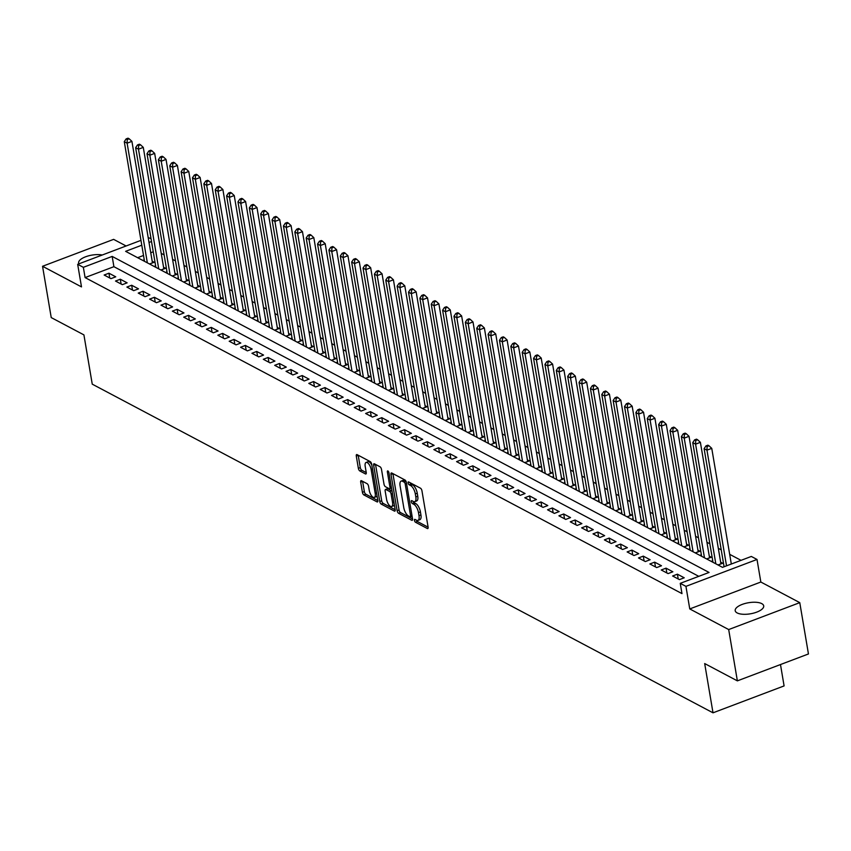 <?xml version="1.0" encoding="UTF-8"?>
<svg xmlns="http://www.w3.org/2000/svg" width="851" height="851" viewBox="0 0 851 851"><rect width="100%" height="100%" fill="white"/><g stroke="black" fill="none" stroke-linecap="round" stroke-linejoin="round"><path stroke-width="1.28" d="M416.522 520.227L414.99 519.408A1.553 0.649 -110.7 0 0 414.671 519.376A1.553 0.649 -110.7 0 0 414.448 520.408A1.553 0.649 -110.7 0 0 415.469 522.237L427.319 528.514A2.213 0.925 -110.7 0 0 427.766 528.567A2.213 0.925 -110.7 0 0 428.096 527.088L421.958 490.825A2.213 0.925 -110.7 0 0 420.511 488.219L408.65 481.943A1.553 0.649 -110.7 0 0 408.342 481.9A1.553 0.649 -110.7 0 0 408.108 482.932A1.553 0.649 -110.7 0 0 409.129 484.762L410.661 485.57A7.095 2.957 -110.7 0 1 415.32 493.91L415.831 496.931A7.095 2.957 -110.7 0 1 414.777 501.675A7.095 2.957 -110.7 0 1 413.352 501.484L411.82 500.675A1.553 0.649 -110.7 0 0 411.512 500.633A1.553 0.649 -110.7 0 0 411.278 501.675A1.553 0.649 -110.7 0 0 412.299 503.494L413.831 504.313A7.095 2.957 -110.7 0 1 418.49 512.642L419 515.663A7.095 2.957 -110.7 0 1 417.947 520.418A7.095 2.957 -110.7 0 1 416.522 520.227A1.553 0.649 -110.7 0 0 417.384 521.503L428.117 527.184M410.161 482.74A1.553 0.649 -110.7 0 0 411.044 484.038L412.586 484.847L410.661 485.57M413.331 501.484A1.553 0.649 -110.7 0 0 414.214 502.771L415.745 503.579L413.831 504.313M737.157 612.933A14.456 5.617 -9.6 0 0 753.678 613.103A14.456 5.617 -9.6 0 0 763.709 605.869A14.456 5.617 -9.6 0 0 761.751 603.625A14.456 5.617 -9.6 0 0 745.231 603.444A14.456 5.617 -9.6 0 0 735.2 610.688A14.456 5.617 -9.6 0 0 737.157 612.933M361.473 480.719A2.213 0.925 -110.7 0 0 361.026 480.655A2.213 0.925 -110.7 0 0 360.696 482.145L362.42 492.314A2.213 0.925 -110.7 0 0 363.877 494.92L377.046 501.888A2.213 0.925 -110.7 0 0 377.493 501.952A2.213 0.925 -110.7 0 0 377.823 500.473L371.685 464.21A2.213 0.925 -110.7 0 0 370.228 461.604L357.058 454.625A2.213 0.925 -110.7 0 0 356.622 454.572A2.213 0.925 -110.7 0 0 356.292 456.051L358.367 468.337A2.213 0.925 -110.7 0 0 359.824 470.943L365.462 473.933A2.213 0.925 -110.7 0 0 365.898 473.986A2.213 0.925 -110.7 0 0 366.238 472.507L365.207 466.412A5.936 2.468 -110.7 0 1 366.09 462.444A5.936 2.468 -110.7 0 1 371.174 469.571L375.217 493.442A5.936 2.468 -110.7 0 1 374.323 497.41A5.936 2.468 -110.7 0 1 369.238 490.282L368.568 486.304A2.213 0.925 -110.7 0 0 367.111 483.698L361.473 480.719M698.777 576.34L113.906 266.682L85.089 277.586L83.355 267.32L77.675 264.31L140.968 240.354M737.37 680.864L728.69 629.559L799.77 602.646L808.45 653.962L737.37 680.864L704.681 663.557L713.01 712.819L92.248 384.152L83.919 334.89L51.23 317.583L42.55 266.278L81.494 286.893L77.675 264.31M799.77 602.646L760.837 582.031L689.757 608.933L728.69 629.559M689.757 608.933L685.938 586.36L680.247 583.35L709.064 572.446L112.172 256.417L83.355 267.32M85.089 277.586L681.981 593.615L680.247 583.35M397.13 510.696A2.213 0.925 -110.7 0 0 398.587 513.291L411.756 520.269A2.213 0.925 -110.7 0 0 412.192 520.323A2.213 0.925 -110.7 0 0 412.533 518.844L406.395 482.581A2.213 0.925 -110.7 0 0 404.938 479.975L391.768 473.007A2.213 0.925 -110.7 0 0 391.322 472.943A2.213 0.925 -110.7 0 0 390.992 474.433L397.13 510.696L399.045 509.962A2.213 0.925 -110.7 0 0 400.502 512.568L412.544 518.94M394.396 511.079L381.227 504.111A2.213 0.925 -110.7 0 1 379.769 501.505L373.642 465.242A2.213 0.925 -110.7 0 1 373.972 463.752A2.213 0.925 -110.7 0 1 374.419 463.816L380.057 466.795A2.213 0.925 -110.7 0 1 381.503 469.401L383.992 484.113A2.213 0.925 -110.7 0 0 385.45 486.719L389.194 488.697A2.213 0.925 -110.7 0 0 389.63 488.761A2.213 0.925 -110.7 0 0 389.971 487.272L387.375 471.965A1.553 0.649 -110.7 0 1 387.609 470.922A1.553 0.649 -110.7 0 1 388.939 472.794L395.172 509.653A2.213 0.925 -110.7 0 1 394.843 511.143A2.213 0.925 -110.7 0 1 394.396 511.079L395.141 510.802M126.108 245.982L113.63 239.365L42.55 266.278M149.585 264.012L154.18 262.278L152.191 261.225M160.956 270.033L165.551 268.299L163.562 267.235M172.327 276.054L176.923 274.309L174.934 273.256M183.688 282.075L188.294 280.33L186.305 279.277M195.06 288.095L199.655 286.351L197.666 285.298M206.431 294.116L211.027 292.372L209.038 291.319M217.803 300.137L222.398 298.393L220.409 297.339M229.174 306.147L233.77 304.413L231.78 303.36M240.535 312.168L245.141 310.434L243.152 309.381M251.907 318.189L256.502 316.455L254.513 315.402M263.278 324.21L267.874 322.465L265.884 321.412M274.65 330.231L279.245 328.486L277.256 327.433M286.021 336.251L290.616 334.507L288.627 333.454M297.382 342.272L301.988 340.528L299.999 339.475M308.753 348.293L313.349 346.548L311.36 345.495M320.125 354.303L324.72 352.569L322.731 351.516M331.496 360.324L336.092 358.59L334.103 357.537M342.868 366.345L347.463 364.611L345.474 363.558M354.229 372.366L358.835 370.621L356.846 369.568M365.6 378.387L370.196 376.642L368.206 375.589M376.972 384.407L381.567 382.663L379.578 381.61M388.343 390.428L392.939 388.684L390.949 387.63M399.715 396.449L404.31 394.704L402.321 393.651M411.076 402.47L415.682 400.725L413.692 399.672M422.447 408.48L427.042 406.746L425.053 405.693M433.819 414.501L438.414 412.767L436.425 411.714M445.19 420.522L449.785 418.788L447.796 417.735M456.561 426.542L461.157 424.798L459.168 423.745M467.922 432.563L472.528 430.819L470.539 429.766M479.294 438.584L483.889 436.84L481.9 435.786M490.665 444.605L495.261 442.86L493.272 441.807M502.037 450.626L506.632 448.881L504.643 447.828M513.408 456.636L518.004 454.902L516.014 453.849M524.769 462.657L529.375 460.923L527.386 459.87M536.141 468.678L540.736 466.944L538.747 465.891M547.512 474.698L552.108 472.954L550.118 471.901M558.884 480.719L563.479 478.975L561.49 477.922M570.255 486.74L574.851 484.996L572.861 483.942M581.616 492.761L586.222 491.016L584.233 489.963M592.987 498.782L597.583 497.037L595.594 495.984M604.359 504.792L608.954 503.058L606.965 502.005M615.73 510.813L620.326 509.079L618.337 508.026M627.102 516.834L631.697 515.1L629.708 514.047M638.463 522.854L643.069 521.12L641.08 520.057M649.834 528.875L654.43 527.131L652.44 526.078M661.206 534.896L665.801 533.151L663.812 532.098M672.577 540.917L677.173 539.172L675.183 538.119M683.949 546.938L688.544 545.193L686.555 544.14M695.31 552.959L699.916 551.214L697.926 550.161M706.681 558.969L711.276 557.235L709.287 556.182M718.053 564.99L722.648 563.256L720.659 562.203M672.609 575.999L679.428 579.616L684.225 577.797L677.407 574.18L672.609 575.999M661.238 569.979L668.056 573.595L672.864 571.776L666.035 568.16L661.238 569.979M649.866 563.958L656.685 567.574L661.493 565.755L654.664 562.149L649.866 563.958M638.495 557.948L645.313 561.554L650.121 559.735L643.303 556.128L638.495 557.948M627.123 551.927L633.952 555.533L638.75 553.714L631.931 550.108L627.123 551.927M615.762 545.906L622.581 549.512L627.378 547.693L620.56 544.087L615.762 545.906M604.391 539.885L611.209 543.491L616.018 541.683L609.188 538.066L604.391 539.885M593.019 533.864L599.838 537.481L604.646 535.662L597.817 532.045L593.019 533.864M581.648 527.843L588.466 531.46L593.275 529.641L586.456 526.024L581.648 527.843M570.276 521.823L577.106 525.439L581.903 523.62L575.085 520.004L570.276 521.823M558.916 515.802L565.734 519.418L570.532 517.599L563.713 513.983L558.916 515.802M547.544 509.781L554.363 513.398L559.171 511.579L552.342 507.973L547.544 509.781M536.173 503.771L542.991 507.377L547.799 505.558L540.97 501.952L536.173 503.771M524.801 497.75L531.62 501.356L536.428 499.537L529.609 495.931L524.801 497.75M513.43 491.729L520.259 495.335L525.056 493.516L518.238 489.91L513.43 491.729M502.069 485.708L508.887 489.314L513.685 487.506L506.866 483.889L502.069 485.708M490.697 479.687L497.516 483.304L502.324 481.485L495.495 477.868L490.697 479.687M479.326 473.667L486.144 477.283L490.953 475.464L484.123 471.848L479.326 473.667M467.954 467.646L474.773 471.263L479.581 469.444L472.762 465.827L467.954 467.646M456.583 461.625L463.412 465.242L468.21 463.423L461.391 459.817L456.583 461.625M445.222 455.615L452.041 459.221L456.838 457.402L450.019 453.796L445.222 455.615M433.85 449.594L440.669 453.2L445.477 451.381L438.648 447.775L433.85 449.594M422.479 443.573L429.298 447.179L434.106 445.36L427.276 441.754L422.479 443.573M411.107 437.552L417.926 441.158L422.734 439.35L415.916 435.733L411.107 437.552M399.736 431.531L406.565 435.148L411.363 433.329L404.544 429.712L399.736 431.531M388.375 425.511L395.194 429.127L399.991 427.308L393.173 423.692L388.375 425.511M377.004 419.49L383.822 423.107L388.63 421.288L381.801 417.671L377.004 419.49M365.632 413.469L372.451 417.086L377.259 415.267L370.43 411.661L365.632 413.469M354.261 407.459L361.079 411.065L365.887 409.246L359.069 405.64L354.261 407.459M342.889 401.438L349.718 405.044L354.516 403.225L347.697 399.619L342.889 401.438M331.528 395.417L338.347 399.023L343.144 397.204L336.326 393.598L331.528 395.417M320.157 389.396L326.975 393.002L331.784 391.194L324.954 387.577L320.157 389.396M308.785 383.375L315.604 386.992L320.412 385.173L313.583 381.556L308.785 383.375M297.414 377.355L304.233 380.971L309.041 379.152L302.222 375.536L297.414 377.355M286.042 371.334L292.872 374.951L297.669 373.132L290.851 369.515L286.042 371.334M274.682 365.313L281.5 368.93L286.298 367.111L279.479 363.494L274.682 365.313M263.31 359.292L270.129 362.909L274.926 361.09L268.108 357.484L263.31 359.292M251.939 353.282L258.757 356.888L263.565 355.069L256.736 351.463L251.939 353.282M240.567 347.261L247.386 350.867L252.194 349.048L245.375 345.442L240.567 347.261M229.196 341.24L236.025 344.846L240.822 343.027L234.004 339.421L229.196 341.24M217.835 335.22L224.653 338.826L229.451 337.017L222.632 333.401L217.835 335.22M206.463 329.199L213.282 332.815L218.079 330.996L211.261 327.38L206.463 329.199M195.092 323.178L201.91 326.795L206.719 324.976L199.889 321.359L195.092 323.178M183.72 317.157L190.539 320.774L195.347 318.955L188.528 315.338L183.72 317.157M172.349 311.136L179.178 314.753L183.976 312.934L177.157 309.328L172.349 311.136M160.988 305.126L167.807 308.732L172.604 306.913L165.785 303.307L160.988 305.126M149.616 299.105L156.435 302.711L161.233 300.892L154.414 297.286L149.616 299.105M138.245 293.084L145.064 296.691L149.872 294.871L143.042 291.265L138.245 293.084M126.873 287.064L133.692 290.67L138.5 288.861L131.682 285.245L126.873 287.064M115.502 281.043L122.331 284.66L127.129 282.84L120.31 279.224L115.502 281.043M115.757 276.82L108.939 273.203L104.141 275.022L110.96 278.639L115.757 276.82M741.04 560.341L729.679 554.331M721.222 549.852L718.308 548.31M709.862 543.832L706.947 542.289M698.49 537.811L695.575 536.268M687.119 531.79L684.204 530.247M675.747 525.769L672.833 524.227M664.376 519.759L661.461 518.216M653.004 513.738L650.1 512.196M641.643 507.717L638.729 506.175M630.272 501.696L627.357 500.154M618.9 495.676L615.986 494.133M607.529 489.655L604.614 488.112M596.157 483.634L593.253 482.091M584.797 477.613L581.882 476.071M573.425 471.603L570.51 470.05M562.054 465.582L559.139 464.04M550.682 459.561L547.767 458.019M539.311 453.54L536.407 451.998M527.95 447.52L525.035 445.977M516.578 441.499L513.664 439.956M505.207 435.478L502.292 433.936M493.835 429.457L490.921 427.915M482.464 423.436L479.56 421.894M471.103 417.426L468.188 415.884M459.731 411.405L456.817 409.863M448.36 405.384L445.445 403.842M436.988 399.364L434.074 397.821M425.617 393.343L422.702 391.8M414.256 387.322L411.341 385.78M402.885 381.301L399.97 379.759M391.513 375.28L388.599 373.738M380.142 369.27L377.227 367.728M368.77 363.249L365.856 361.707M357.409 357.229L354.495 355.686M346.038 351.208L343.123 349.665M334.666 345.187L331.752 343.644M323.295 339.166L320.38 337.624M311.923 333.145L309.009 331.603M300.563 327.124L297.648 325.582M289.191 321.114L286.276 319.561M277.82 315.093L274.905 313.551M266.448 309.073L263.533 307.53M255.077 303.052L252.162 301.509M243.716 297.031L240.801 295.488M232.344 291.01L229.43 289.468M220.973 284.989L218.058 283.447M209.601 278.968L206.687 277.426M198.23 272.948L195.315 271.405M186.869 266.937L183.954 265.395M175.497 260.917L172.583 259.374M164.126 254.896L161.211 253.353M153.254 251.79L150.755 252.736M143.521 255.47L137.649 257.693M712.734 560.809L711.234 561.383M701.362 554.799L699.862 555.363M689.991 548.778L688.491 549.342M678.619 542.757L677.119 543.321M667.248 536.736L665.759 537.3M655.887 530.716L654.387 531.279M644.515 524.695L643.016 525.258M633.144 518.674L631.644 519.248M621.773 512.653L620.273 513.227M610.401 506.643L608.901 507.207M599.03 500.622L597.54 501.186M587.669 494.601L586.169 495.165M576.297 488.58L574.797 489.144M564.926 482.56L563.426 483.123M553.554 476.539L552.054 477.103M542.183 470.518L540.693 471.092M530.822 464.497L529.322 465.071M519.45 458.476L517.951 459.051M508.079 452.466L506.579 453.03M496.707 446.445L495.208 447.009M485.336 440.424L483.847 440.988M473.975 434.404L472.475 434.967M462.604 428.383L461.104 428.947M451.232 422.362L449.732 422.936M439.861 416.341L438.361 416.916M428.489 410.32L427 410.895M417.128 404.31L415.628 404.874M405.757 398.289L404.257 398.853M394.385 392.268L392.885 392.832M383.014 386.248L381.514 386.811M371.642 380.227L370.153 380.791M360.281 374.206L358.782 374.77M348.91 368.185L347.41 368.76M337.539 362.164L336.039 362.739M326.167 356.154L324.667 356.718M314.796 350.133L313.306 350.697M303.435 344.112L301.935 344.676M292.063 338.092L290.563 338.655M280.692 332.071L279.192 332.635M269.32 326.05L267.82 326.614M257.949 320.029L256.459 320.604M246.588 314.008L245.088 314.583M235.216 307.988L233.717 308.562M223.845 301.977L222.345 302.541M212.473 295.957L210.974 296.52M201.102 289.936L199.613 290.499M189.741 283.915L188.241 284.479M178.37 277.894L176.87 278.458M166.998 271.873L165.498 272.437M155.627 265.852L154.127 266.427M144.255 259.832L142.766 260.406M713.01 712.819L784.09 685.917L780.484 664.546M148.202 237.62L151.021 238.61M141.787 245.205L125.618 251.332L722.51 567.351L751.327 556.448L757.018 559.458L685.938 586.36M760.837 582.031L757.018 559.458M151.51 241.524L149.021 242.471M113.906 266.682L112.172 256.417M677.407 574.18L678.215 578.978M666.035 568.16L666.844 572.957M654.664 562.149L655.483 566.936M643.303 556.128L644.111 560.915M631.931 550.108L632.74 554.895M620.56 544.087L621.368 548.874M609.188 538.066L609.997 542.853M597.817 532.045L598.636 536.832M586.456 526.024L587.264 530.811M575.085 520.004L575.893 524.801M563.713 513.983L564.521 518.78M552.342 507.973L553.15 512.759M540.97 501.952L541.789 506.739M529.609 495.931L530.418 500.718M518.238 489.91L519.046 494.697M506.866 483.889L507.675 488.676M495.495 477.868L496.303 482.655M484.123 471.848L484.942 476.645M472.762 465.827L473.571 470.624M461.391 459.817L462.199 464.603M450.019 453.796L450.828 458.583M438.648 447.775L439.456 452.562M427.276 441.754L428.096 446.541M415.916 435.733L416.724 440.52M404.544 429.712L405.353 434.499M393.173 423.692L393.981 428.489M381.801 417.671L382.61 422.468M370.43 411.661L371.249 416.447M359.069 405.64L359.877 410.427M347.697 399.619L348.506 404.406M336.326 393.598L337.134 398.385M324.954 387.577L325.763 392.364M313.583 381.556L314.402 386.343M302.222 375.536L303.03 380.323M290.851 369.515L291.659 374.312M279.479 363.494L280.287 368.292M268.108 357.484L268.916 362.271M256.736 351.463L257.555 356.25M245.375 345.442L246.184 350.229M234.004 339.421L234.812 344.208M222.632 333.401L223.441 338.187M211.261 327.38L212.069 332.167M199.889 321.359L200.708 326.156M188.528 315.338L189.337 320.136M177.157 309.328L177.965 314.115M165.785 303.307L166.594 308.094M154.414 297.286L155.222 302.073M143.042 291.265L143.862 296.052M131.682 285.245L132.49 290.031M120.31 279.224L121.119 284.011M108.939 273.203L109.747 277.99M102.237 255.013A14.456 5.617 -9.6 0 0 86.515 256.459A14.456 5.617 -9.6 0 0 78.611 263.055A14.456 5.617 -9.6 0 0 78.909 263.842M417.947 520.418L419.862 519.684A7.095 2.957 -110.7 0 0 420.926 514.94L419 515.663M415.745 503.579A7.095 2.957 -110.7 0 1 420.415 511.919L420.926 514.94M414.777 501.675L416.692 500.952A7.095 2.957 -110.7 0 0 417.756 496.207L415.831 496.931M412.586 484.847A7.095 2.957 -110.7 0 1 417.245 493.186L417.756 496.207M392.896 473.603A2.213 0.925 -110.7 0 0 392.917 473.699L399.045 509.962M410.044 516.802A1.553 0.649 -110.7 0 0 410.363 516.844A1.553 0.649 -110.7 0 0 410.586 515.802L405.204 483.974A1.553 0.649 -110.7 0 0 404.182 482.145L402.566 481.294A7.095 2.957 -110.7 0 0 401.151 481.102A7.095 2.957 -110.7 0 0 400.087 485.847L403.768 507.6A7.095 2.957 -110.7 0 0 408.427 515.94L410.044 516.802M401.151 481.102L403.066 480.368A7.095 2.957 -110.7 0 1 404.491 480.56L406.023 481.379M395.194 509.76L383.152 503.377L381.227 504.111M375.546 464.412A2.213 0.925 -110.7 0 0 375.557 464.508L381.695 500.771A2.213 0.925 -110.7 0 0 383.152 503.377M391.109 487.974A2.213 0.925 -110.7 0 0 391.524 488.038L389.63 488.761M386.577 499.377A5.936 2.468 -110.7 0 0 391.662 506.505A5.936 2.468 -110.7 0 0 392.545 502.537L391.13 494.123A2.213 0.925 -110.7 0 0 389.673 491.516L385.928 489.538A2.213 0.925 -110.7 0 0 385.482 489.474A2.213 0.925 -110.7 0 0 385.152 490.963L386.577 499.377M391.662 506.505L393.587 505.771A5.936 2.468 -110.7 0 0 394.364 504.877M392.045 491.176A2.213 0.925 -110.7 0 0 391.588 490.793L389.673 491.516M387.109 489.091A2.213 0.925 -110.7 0 1 387.407 488.751A2.213 0.925 -110.7 0 1 387.854 488.814L391.588 490.793M374.323 497.41L376.248 496.686A5.936 2.468 -110.7 0 0 377.025 495.793M371.834 465.05A5.936 2.468 -110.7 0 0 368.004 461.721L366.09 462.444M358.197 455.221A2.213 0.925 -110.7 0 0 358.207 455.328L360.292 467.614A2.213 0.925 -110.7 0 0 361.739 470.22L366.249 472.603M362.611 481.315A2.213 0.925 -110.7 0 0 362.622 481.411L364.345 491.591A2.213 0.925 -110.7 0 0 365.802 494.197L377.833 500.569M731.317 564.022L711.755 448.36L706.958 450.168L704.107 448.668L724.084 566.755M726.52 565.841L706.958 450.168L707.096 446.509L709.011 445.786L707.872 445.179L705.958 445.903L707.096 446.509M704.107 448.668L705.958 445.903M709.011 445.786L711.755 448.36M720.946 563.894A2.255 0.936 69.3 0 1 720.935 563.841L700.384 442.339L695.586 444.158L692.746 442.648L712.978 562.309M715.819 563.809L695.586 444.158L695.724 440.488L697.639 439.765L696.501 439.159L694.586 439.882L695.724 440.488M692.746 442.648L694.586 439.882M697.639 439.765L700.384 442.339M709.574 557.873A2.255 0.936 69.3 0 1 709.564 557.82L689.023 436.318L684.215 438.137L681.374 436.627L701.607 556.288M704.458 557.788L684.215 438.137L684.353 434.467L686.278 433.744L685.14 433.138L683.215 433.872L684.353 434.467M681.374 436.627L683.215 433.872M686.278 433.744L689.023 436.318M698.214 551.852A2.255 0.936 69.3 0 1 698.203 551.799L677.651 430.298L672.843 432.117L670.003 430.606L690.246 550.267M693.086 551.778L672.843 432.117L672.981 428.447L674.907 427.723L673.769 427.117L671.843 427.851L672.981 428.447M670.003 430.606L671.843 427.851M674.907 427.723L677.651 430.298M686.842 545.842A2.255 0.936 69.3 0 1 686.831 545.778L666.28 424.277L661.472 426.096L658.631 424.585L678.875 544.246M681.715 545.757L661.472 426.096L661.61 422.426L663.535 421.702L662.397 421.096L660.472 421.83L661.61 422.426M658.631 424.585L660.472 421.83M663.535 421.702L666.28 424.277M675.471 539.821A2.255 0.936 69.3 0 1 675.46 539.757L654.908 418.256L650.111 420.075L647.26 418.575L667.503 538.226M670.343 539.736L650.111 420.075L650.249 416.416L652.164 415.682L651.026 415.086L649.111 415.809L650.249 416.416M647.26 418.575L649.111 415.809M652.164 415.682L654.908 418.256M664.099 533.8A2.255 0.936 69.3 0 1 664.088 533.747L643.537 412.235L638.739 414.054L635.899 412.554L656.132 532.205M658.972 533.715L638.739 414.054L638.878 410.395L640.792 409.661L639.654 409.065L637.739 409.788L638.878 410.395M635.899 412.554L637.739 409.788M640.792 409.661L643.537 412.235M652.728 527.78A2.255 0.936 69.3 0 1 652.717 527.726L632.176 406.214L627.368 408.033L624.528 406.533L644.76 526.195M647.611 527.694L627.368 408.033L627.506 404.374L629.432 403.64L628.293 403.044L626.368 403.768L627.506 404.374M624.528 406.533L626.368 403.768M629.432 403.64L632.176 406.214M641.367 521.759A2.255 0.936 69.3 0 1 641.356 521.706L620.804 400.204L615.996 402.012L613.156 400.513L633.399 520.174M636.24 521.674L615.996 402.012L616.135 398.353L618.06 397.63L616.922 397.023L614.996 397.747L616.135 398.353M613.156 400.513L614.996 397.747M618.06 397.63L620.804 400.204M629.995 515.738A2.255 0.936 69.3 0 1 629.985 515.685L609.433 394.183L604.625 396.002L601.785 394.492L622.028 514.153M624.868 515.653L604.625 396.002L604.763 392.332L606.689 391.609L605.55 391.003L603.625 391.726L604.763 392.332M601.785 394.492L603.625 391.726M606.689 391.609L609.433 394.183M618.624 509.717A2.255 0.936 69.3 0 1 618.613 509.664L598.062 388.162L593.264 389.981L590.413 388.471L610.656 508.132M613.497 509.632L593.264 389.981L593.402 386.311L595.317 385.588L594.179 384.982L592.264 385.716L593.402 386.311M590.413 388.471L592.264 385.716M595.317 385.588L598.062 388.162M607.252 503.696A2.255 0.936 69.3 0 1 607.242 503.643L586.69 382.142L581.893 383.961L579.052 382.45L599.285 502.111M602.125 503.622L581.893 383.961L582.031 380.291L583.946 379.567L582.807 378.961L580.893 379.695L582.031 380.291M579.052 382.45L580.893 379.695M583.946 379.567L586.69 382.142M595.881 497.686A2.255 0.936 69.3 0 1 595.87 497.622L575.329 376.121L570.521 377.94L567.681 376.429L587.913 496.09M590.764 497.601L570.521 377.94L570.659 374.27L572.585 373.546L571.447 372.94L569.521 373.674L570.659 374.27M567.681 376.429L569.521 373.674M572.585 373.546L575.329 376.121M584.52 491.665A2.255 0.936 69.3 0 1 584.509 491.601L563.958 370.1L559.15 371.919L556.309 370.419L576.553 490.07M579.393 491.58L559.15 371.919L559.288 368.249L561.213 367.526L560.075 366.93L558.15 367.653L559.288 368.249M556.309 370.419L558.15 367.653M561.213 367.526L563.958 370.1M573.148 485.644A2.255 0.936 69.3 0 1 573.138 485.591L552.586 364.079L547.778 365.898L544.938 364.398L565.181 484.049M568.021 485.559L547.778 365.898L547.916 362.239L549.842 361.505L548.704 360.909L546.778 361.632L547.916 362.239M544.938 364.398L546.778 361.632M549.842 361.505L552.586 364.079M561.777 479.624A2.255 0.936 69.3 0 1 561.766 479.57L541.215 358.058L536.417 359.877L533.566 358.377L553.81 478.039M556.65 479.538L536.417 359.877L536.555 356.218L538.47 355.484L537.332 354.888L535.417 355.612L536.555 356.218M533.566 358.377L535.417 355.612M538.47 355.484L541.215 358.058M550.406 473.603A2.255 0.936 69.3 0 1 550.395 473.55L529.843 352.037L525.046 353.856L522.206 352.357L542.438 472.018M545.278 473.518L525.046 353.856L525.184 350.197L527.099 349.463L525.961 348.867L524.046 349.591L525.184 350.197M522.206 352.357L524.046 349.591M527.099 349.463L529.843 352.037M539.034 467.582A2.255 0.936 69.3 0 1 539.023 467.529L518.482 346.027L513.674 347.846L510.834 346.336L531.067 465.997M533.917 467.497L513.674 347.846L513.813 344.176L515.738 343.453L514.6 342.847L512.674 343.57L513.813 344.176M510.834 346.336L512.674 343.57M515.738 343.453L518.482 346.027M527.673 461.561A2.255 0.936 69.3 0 1 527.663 461.508L507.111 340.006L502.303 341.825L499.463 340.315L519.706 459.976M522.546 461.476L502.303 341.825L502.441 338.155L504.366 337.432L503.228 336.826L501.303 337.549L502.441 338.155M499.463 340.315L501.303 337.549M504.366 337.432L507.111 340.006M516.302 455.54A2.255 0.936 69.3 0 1 516.291 455.487L495.739 333.986L490.931 335.805L488.091 334.294L508.334 453.955M511.174 455.455L490.931 335.805L491.07 332.135L492.995 331.411L491.857 330.805L489.931 331.539L491.07 332.135M488.091 334.294L489.931 331.539M492.995 331.411L495.739 333.986M504.93 449.53A2.255 0.936 69.3 0 1 504.92 449.466L484.368 327.965L479.57 329.784L476.72 328.273L496.963 447.934M499.803 449.445L479.57 329.784L479.709 326.114L481.623 325.39L480.485 324.784L478.57 325.518L479.709 326.114M476.72 328.273L478.57 325.518M481.623 325.39L484.368 327.965M493.559 443.509A2.255 0.936 69.3 0 1 493.548 443.445L472.996 321.944L468.199 323.763L465.359 322.263L485.591 441.914M488.431 443.424L468.199 323.763L468.337 320.093L470.252 319.37L469.114 318.763L467.199 319.497L468.337 320.093M465.359 322.263L467.199 319.497M470.252 319.37L472.996 321.944M482.187 437.488A2.255 0.936 69.3 0 1 482.177 437.435L461.636 315.923L456.827 317.742L453.987 316.242L474.22 435.893M477.071 437.403L456.827 317.742L456.966 314.083L458.88 313.349L457.753 312.753L455.828 313.476L456.966 314.083M453.987 316.242L455.828 313.476M458.88 313.349L461.636 315.923M470.826 431.468A2.255 0.936 69.3 0 1 470.816 431.414L450.264 309.902L445.456 311.721L442.616 310.221L462.859 429.883M465.699 431.383L445.456 311.721L445.594 308.062L447.52 307.328L446.381 306.732L444.456 307.456L445.594 308.062M442.616 310.221L444.456 307.456M447.52 307.328L450.264 309.902M459.455 425.447A2.255 0.936 69.3 0 1 459.444 425.394L438.893 303.881L434.084 305.7L431.244 304.201L451.487 423.862M454.328 425.362L434.084 305.7L434.223 302.041L436.148 301.307L435.01 300.711L433.085 301.435L434.223 302.041M431.244 304.201L433.085 301.435M436.148 301.307L438.893 303.881M448.083 419.426A2.255 0.936 69.3 0 1 448.073 419.373L427.521 297.871L422.724 299.68L419.873 298.18L440.116 417.841M442.956 419.341L422.724 299.68L422.851 296.02L424.777 295.297L423.638 294.691L421.724 295.414L422.851 296.02M419.873 298.18L421.724 295.414M424.777 295.297L427.521 297.871M436.712 413.405A2.255 0.936 69.3 0 1 436.701 413.352L416.15 291.85L411.352 293.669L408.512 292.159L428.744 411.82M431.585 413.32L411.352 293.669L411.49 290L413.405 289.276L412.267 288.67L410.352 289.393L411.49 290M408.512 292.159L410.352 289.393M413.405 289.276L416.15 291.85M425.34 407.384A2.255 0.936 69.3 0 1 425.33 407.331L404.789 285.83L399.981 287.649L397.14 286.138L417.373 405.799M420.224 407.299L399.981 287.649L400.119 283.979L402.034 283.255L400.906 282.649L398.981 283.383L400.119 283.979M397.14 286.138L398.981 283.383M402.034 283.255L404.789 285.83M413.98 401.364A2.255 0.936 69.3 0 1 413.969 401.31L393.417 279.809L388.609 281.628L385.769 280.117L406.012 399.779M408.852 401.289L388.609 281.628L388.747 277.958L390.673 277.235L389.535 276.628L387.609 277.362L388.747 277.958M385.769 280.117L387.609 277.362M390.673 277.235L393.417 279.809M402.608 395.353A2.255 0.936 69.3 0 1 402.597 395.29L382.046 273.788L377.238 275.607L374.397 274.096L394.641 393.758M397.481 395.268L377.238 275.607L377.376 271.937L379.301 271.214L378.163 270.607L376.238 271.341L377.376 271.937M374.397 274.096L376.238 271.341M379.301 271.214L382.046 273.788M391.237 389.332A2.255 0.936 69.3 0 1 391.226 389.269L370.674 267.767L365.877 269.586L363.026 268.086L383.269 387.737M386.109 389.247L365.877 269.586L366.004 265.927L367.93 265.193L366.792 264.597L364.877 265.321L366.004 265.927M363.026 268.086L364.877 265.321M367.93 265.193L370.674 267.767M379.865 383.312A2.255 0.936 69.3 0 1 379.854 383.258L359.303 261.746L354.505 263.565L351.665 262.065L371.898 381.716M374.738 383.227L354.505 263.565L354.644 259.906L356.558 259.172L355.42 258.576L353.505 259.3L354.644 259.906M351.665 262.065L353.505 259.3M356.558 259.172L359.303 261.746M368.494 377.291A2.255 0.936 69.3 0 1 368.483 377.238L347.942 255.726L343.134 257.545L340.294 256.045L360.526 375.706M363.377 377.206L343.134 257.545L343.272 253.885L345.187 253.151L344.059 252.556L342.134 253.279L343.272 253.885M340.294 256.045L342.134 253.279M345.187 253.151L347.942 255.726M357.133 371.27A2.255 0.936 69.3 0 1 357.122 371.217L336.57 249.715L331.762 251.524L328.922 250.024L349.165 369.685M352.006 371.185L331.762 251.524L331.901 247.864L333.826 247.141L332.688 246.535L330.762 247.258L331.901 247.864M328.922 250.024L330.762 247.258M333.826 247.141L336.57 249.715M345.761 365.249A2.255 0.936 69.3 0 1 345.751 365.196L325.199 243.694L320.391 245.513L317.551 244.003L337.794 363.664M340.634 365.164L320.391 245.513L320.529 241.844L322.455 241.12L321.316 240.514L319.391 241.237L320.529 241.844M317.551 244.003L319.391 241.237M322.455 241.12L325.199 243.694M334.39 359.228A2.255 0.936 69.3 0 1 334.379 359.175L313.828 237.674L309.03 239.493L306.179 237.982L326.422 357.643M329.263 359.143L309.03 239.493L309.158 235.823L311.083 235.099L309.945 234.493L308.03 235.227L309.158 235.823M306.179 237.982L308.03 235.227M311.083 235.099L313.828 237.674M323.018 353.208A2.255 0.936 69.3 0 1 323.008 353.154L302.456 231.653L297.659 233.472L294.818 231.961L315.051 351.623M317.891 353.133L297.659 233.472L297.797 229.802L299.712 229.079L298.573 228.472L296.659 229.206L297.797 229.802M294.818 231.961L296.659 229.206M299.712 229.079L302.456 231.653M311.647 347.197A2.255 0.936 69.3 0 1 311.636 347.134L291.085 225.632L286.287 227.451L283.447 225.941L303.679 345.602M306.53 347.112L286.287 227.451L286.425 223.781L288.34 223.058L287.212 222.451L285.287 223.185L286.425 223.781M283.447 225.941L285.287 223.185M288.34 223.058L291.085 225.632M300.286 341.177A2.255 0.936 69.3 0 1 300.275 341.113L279.724 219.611L274.916 221.43L272.075 219.93L292.319 339.581M295.159 341.091L274.916 221.43L275.054 217.76L276.979 217.037L275.841 216.441L273.916 217.165L275.054 217.76M272.075 219.93L273.916 217.165M276.979 217.037L279.724 219.611M288.915 335.156A2.255 0.936 69.3 0 1 288.904 335.103L268.352 213.59L263.544 215.409L260.704 213.909L280.947 333.56M283.787 335.071L263.544 215.409L263.682 211.75L265.608 211.016L264.47 210.42L262.544 211.144L263.682 211.75M260.704 213.909L262.544 211.144M265.608 211.016L268.352 213.59M277.543 329.135A2.255 0.936 69.3 0 1 277.532 329.082L256.981 207.57L252.183 209.389L249.332 207.889L269.576 327.55M272.416 329.05L252.183 209.389L252.311 205.729L254.236 204.995L253.098 204.4L251.183 205.123L252.311 205.729M249.332 207.889L251.183 205.123M254.236 204.995L256.981 207.57M266.172 323.114A2.255 0.936 69.3 0 1 266.161 323.061L245.609 201.549L240.812 203.368L237.972 201.868L258.204 321.529M261.044 323.029L240.812 203.368L240.95 199.708L242.865 198.974L241.727 198.379L239.812 199.102L240.95 199.708M237.972 201.868L239.812 199.102M242.865 198.974L245.609 201.549M254.8 317.093A2.255 0.936 69.3 0 1 254.789 317.04L234.238 195.539L229.44 197.347L226.6 195.847L246.833 315.508M249.683 317.008L229.44 197.347L229.579 193.688L231.493 192.964L230.366 192.358L228.44 193.081L229.579 193.688M226.6 195.847L228.44 193.081M231.493 192.964L234.238 195.539M243.439 311.072A2.255 0.936 69.3 0 1 243.429 311.019L222.877 189.518L218.069 191.337L215.229 189.826L235.472 309.487M238.312 310.987L218.069 191.337L218.207 187.667L220.132 186.943L218.994 186.337L217.069 187.06L218.207 187.667M215.229 189.826L217.069 187.06M220.132 186.943L222.877 189.518M232.068 305.052A2.255 0.936 69.3 0 1 232.057 304.998L211.505 183.497L206.697 185.316L203.857 183.805L224.1 303.467M226.94 304.966L206.697 185.316L206.836 181.646L208.761 180.923L207.623 180.316L205.697 181.05L206.836 181.646M203.857 183.805L205.697 181.05M208.761 180.923L211.505 183.497M220.696 299.031A2.255 0.936 69.3 0 1 220.686 298.978L200.134 177.476L195.336 179.295L192.486 177.785L212.729 297.446M215.569 298.956L195.336 179.295L195.464 175.625L197.389 174.902L196.251 174.295L194.336 175.029L195.464 175.625M192.486 177.785L194.336 175.029M197.389 174.902L200.134 177.476M209.325 293.021A2.255 0.936 69.3 0 1 209.314 292.957L188.762 171.455L183.965 173.274L181.125 171.764L201.357 291.425M204.197 292.935L183.965 173.274L184.103 169.604L186.018 168.881L184.88 168.275L182.965 169.009L184.103 169.604M181.125 171.764L182.965 169.009M186.018 168.881L188.762 171.455M197.953 287A2.255 0.936 69.3 0 1 197.943 286.936L177.391 165.434L172.593 167.253L169.753 165.754L189.986 285.404M192.837 286.915L172.593 167.253L172.732 163.594L174.646 162.86L173.519 162.264L171.594 162.988L172.732 163.594M169.753 165.754L171.594 162.988M174.646 162.86L177.391 165.434M186.592 280.979A2.255 0.936 69.3 0 1 186.582 280.926L166.03 159.414L161.222 161.233L158.382 159.733L178.625 279.383M181.465 280.894L161.222 161.233L161.36 157.573L163.286 156.839L162.147 156.244L160.222 156.967L161.36 157.573M158.382 159.733L160.222 156.967M163.286 156.839L166.03 159.414M175.221 274.958A2.255 0.936 69.3 0 1 175.21 274.905L154.659 153.393L149.85 155.212L147.01 153.712L167.253 273.373M170.094 274.873L149.85 155.212L149.989 151.552L151.914 150.818L150.776 150.223L148.851 150.946L149.989 151.552M147.01 153.712L148.851 150.946M151.914 150.818L154.659 153.393M163.849 268.937A2.255 0.936 69.3 0 1 163.839 268.884L143.287 147.383L138.49 149.191L135.639 147.691L155.882 267.352M158.722 268.852L138.49 149.191L138.617 145.532L140.543 144.808L139.404 144.202L137.49 144.925L138.617 145.532M135.639 147.691L137.49 144.925M140.543 144.808L143.287 147.383M152.478 262.916A2.255 0.936 69.3 0 1 152.467 262.863L131.916 141.362L127.118 143.181L124.278 141.67L144.51 261.331M147.351 262.831L127.118 143.181L127.256 139.511L129.171 138.787L128.033 138.181L126.118 138.904L127.256 139.511M124.278 141.67L126.118 138.904M129.171 138.787L131.916 141.362M417.384 521.503L415.469 522.237M411.044 484.038L409.129 484.762M414.214 502.771L412.299 503.494M420.415 511.919L418.49 512.642M417.245 493.186L415.32 493.91M428.064 528.226L427.319 528.514M392.917 473.699L390.992 474.433M412.49 519.993L411.756 520.269M400.502 512.568L398.587 513.291M411.927 515.291L410.586 515.802M406.544 483.464L405.204 483.974M406.055 481.443L404.182 482.145M404.491 480.56L402.566 481.294M381.695 500.771L379.769 501.505M375.557 464.508L373.642 465.242M391.3 486.772L389.971 487.272M388.471 471.55L387.375 471.965M393.885 502.026L392.545 502.537M392.46 493.612L391.13 494.123M387.854 488.814L385.928 489.538M376.546 492.942L375.217 493.442M372.515 469.071L371.174 469.571M366.196 473.656L365.462 473.933M361.739 470.22L359.824 470.943M360.292 467.614L358.367 468.337M358.207 455.328L356.292 456.051M377.78 501.611L377.046 501.888M365.802 494.197L363.877 494.92M364.345 491.591L362.42 492.314M362.622 481.411L360.696 482.145M720.935 563.841L717.989 564.958M709.564 557.82L706.617 558.937M698.203 551.799L695.246 552.916M686.831 545.778L683.874 546.895M675.46 539.757L672.513 540.885M664.088 533.747L661.142 534.864M652.717 527.726L649.77 528.843M641.356 521.706L638.399 522.822M629.985 515.685L627.027 516.802M618.613 509.664L615.667 510.781M607.242 503.643L604.295 504.76M595.87 497.622L592.924 498.739M584.509 491.601L581.552 492.718M573.138 485.591L570.181 486.708M561.766 479.57L558.82 480.687M550.395 473.55L547.448 474.667M539.023 467.529L536.077 468.646M527.663 461.508L524.705 462.625M516.291 455.487L513.334 456.604M504.92 449.466L501.973 450.583M493.548 443.445L490.601 444.562M482.177 437.435L479.23 438.552M470.816 431.414L467.859 432.531M459.444 425.394L456.487 426.511M448.073 419.373L445.126 420.49M436.701 413.352L433.755 414.469M425.33 407.331L422.383 408.448M413.969 401.31L411.012 402.427M402.597 395.29L399.64 396.406M391.226 389.269L388.279 390.386M379.854 383.258L376.908 384.375M368.483 377.238L365.536 378.355M357.122 371.217L354.165 372.334M345.751 365.196L342.793 366.313M334.379 359.175L331.433 360.292M323.008 353.154L320.061 354.271M311.636 347.134L308.69 348.25M300.275 341.113L297.318 342.23M288.904 335.103L285.947 336.219M277.532 329.082L274.586 330.199M266.161 323.061L263.214 324.178M254.789 317.04L251.843 318.157M243.429 311.019L240.471 312.136M232.057 304.998L229.1 306.115M220.686 298.978L217.739 300.095M209.314 292.957L206.368 294.074M197.943 286.936L194.996 288.064M186.582 280.926L183.625 282.043M175.21 274.905L172.253 276.022M163.839 268.884L160.892 270.001M152.467 262.863L149.521 263.98M412.075 516.185L410.363 516.844M387.407 488.751L385.482 489.474"/></g></svg>
